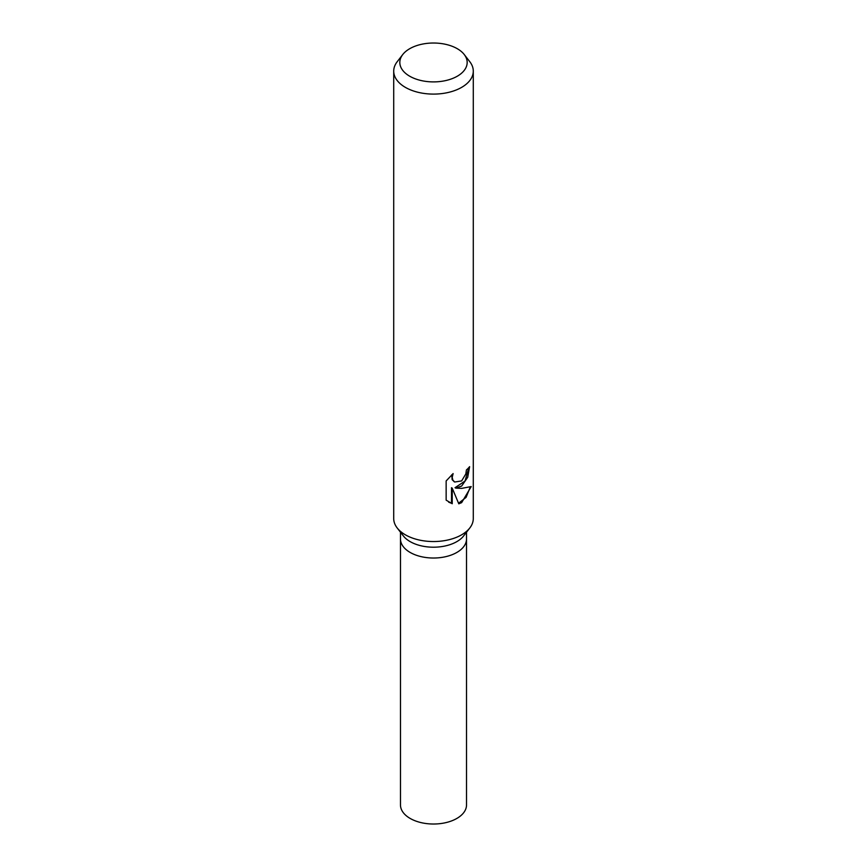 <?xml version="1.0" encoding="UTF-8"?>
<svg xmlns="http://www.w3.org/2000/svg" width="867" height="867" viewBox="0 0 867 867"><rect width="100%" height="100%" fill="white"/><g stroke="black" fill="none" stroke-linecap="round" stroke-linejoin="round"><path stroke-width="1.3" d="M464.235 54.523L469.827 61.752A39.784 22.976 180 0 1 473.284 71.127L473.284 518.564A39.784 22.976 180 0 1 469.827 527.938L463.65 535.914A33.022 19.063 180 0 1 456.855 541.615A33.022 19.063 180 0 1 403.35 535.914L397.173 527.938A39.784 22.976 180 0 1 393.716 518.564L393.716 71.127A39.784 22.976 180 0 1 397.173 61.752L402.765 54.523A33.661 19.432 180 0 1 409.701 48.715A33.661 19.432 180 0 1 464.235 54.523A33.661 19.432 180 0 1 457.299 76.209A33.661 19.432 180 0 1 414.415 78.474A33.661 19.432 180 0 1 402.765 54.523M456.855 552.442A33.022 19.063 180 0 0 466.522 538.96A33.022 19.063 180 0 1 456.855 552.442A33.022 19.063 180 0 1 420.863 556.571A33.022 19.063 180 0 1 400.478 538.96L400.478 532.197M469.827 527.938A39.784 22.976 180 0 1 461.634 534.809A39.784 22.976 180 0 1 397.173 527.938M461.634 486.073L455.739 488.121L461.634 488.381L471.225 486.571L461.634 502.654L458.784 503.814L452.227 488.154L452.227 503.727L446.147 500.161L446.147 480.947L453.116 473.577L452.206 477.349L452.867 480.123L454.698 482.019L461.634 480.914L465.828 473.946L466.413 469.936A39.784 22.976 0 0 0 469.611 466.663L467.714 477.283L461.634 486.073M473.284 71.127A39.784 22.976 180 0 1 461.634 87.372A39.784 22.976 180 0 1 418.273 92.346A39.784 22.976 180 0 1 393.716 71.127M468.83 467.584L465.037 481.033L455.023 487.709L455.739 488.121M454.351 481.792L452.14 479.7L451.783 474.758M448.683 502.166L451.49 503.304L451.49 487.72L452.227 488.154M458.567 503.261L466.088 497.387L470.239 487.07M451.49 503.304L452.227 503.727M466.522 539.122L466.522 804.944A33.022 19.063 180 0 1 456.855 818.437A33.022 19.063 180 0 1 420.863 822.566A33.022 19.063 180 0 1 400.478 804.944L400.478 539.122M454.698 482.019L453.983 481.597M466.522 538.96L466.522 532.197"/></g></svg>
